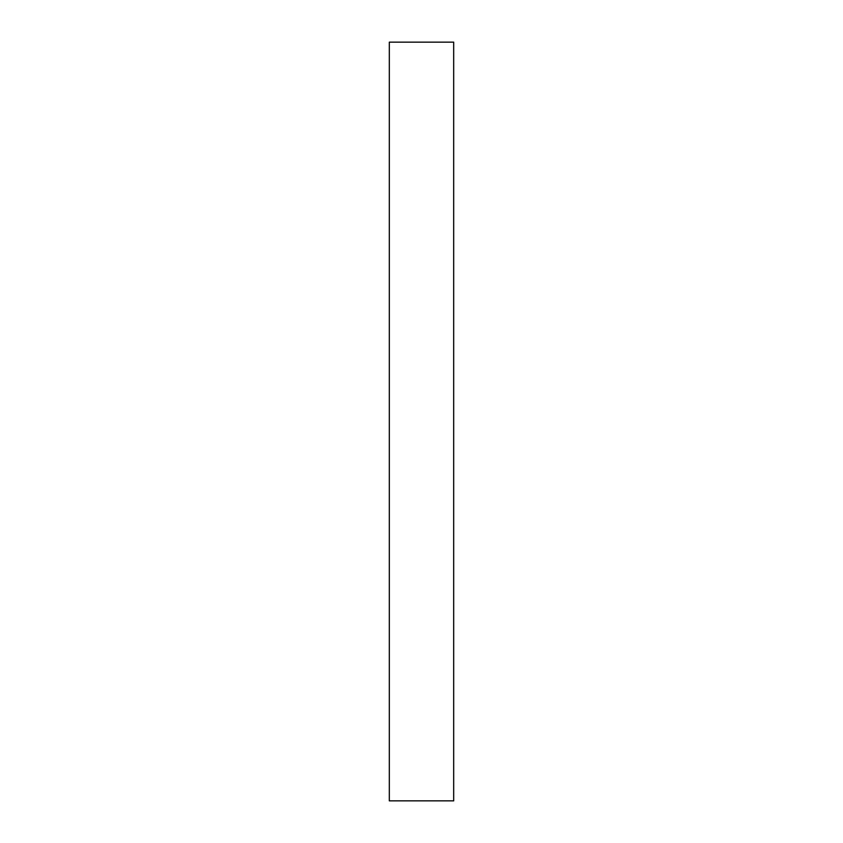 <?xml version="1.0" encoding="UTF-8"?>
<svg xmlns="http://www.w3.org/2000/svg" width="843" height="843" viewBox="0 0 843 843"><rect width="100%" height="100%" fill="white"/><g stroke="black" fill="none" stroke-linecap="round" stroke-linejoin="round"><path stroke-width="1.26" d="M453.682 800.85L389.318 800.85L389.318 42.15L453.682 42.15L453.682 800.85"/></g></svg>
